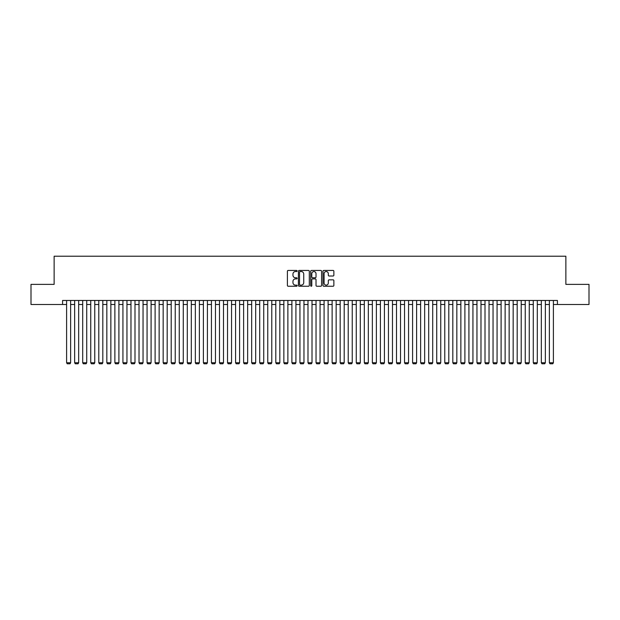 <?xml version="1.0" encoding="UTF-8"?>
<svg xmlns="http://www.w3.org/2000/svg" width="620" height="620" viewBox="0 0 620 620"><rect width="100%" height="100%" fill="white"/><g stroke="black" fill="none" stroke-linecap="round" stroke-linejoin="round"><path stroke-width="0.93" d="M297.127 270.994A0.55 0.55 0 0 0 296.577 270.444L288.184 270.444A0.791 0.791 0 0 0 287.393 271.227L287.393 285.448A0.791 0.791 0 0 0 288.184 286.238L296.577 286.238A0.55 0.55 0 0 0 297.127 285.68A0.55 0.55 0 0 0 296.577 285.13L295.484 285.13A2.526 2.526 0 0 1 292.958 282.604L292.958 281.418A2.526 2.526 0 0 1 295.484 278.892L296.577 278.892A0.55 0.55 0 0 0 297.127 278.341A0.55 0.55 0 0 0 296.577 277.783L295.484 277.783A2.526 2.526 0 0 1 292.958 275.257L292.958 274.071A2.526 2.526 0 0 1 295.484 271.545L296.577 271.545A0.55 0.55 0 0 0 297.127 270.994M333.079 276.008A0.791 0.791 0 0 0 333.87 275.218L333.87 271.227A0.791 0.791 0 0 0 333.079 270.444L323.764 270.444A0.791 0.791 0 0 0 322.974 271.227L322.974 285.448A0.791 0.791 0 0 0 323.764 286.238L333.079 286.238A0.791 0.791 0 0 0 333.87 285.448L333.87 280.627A0.791 0.791 0 0 0 333.079 279.837L329.096 279.837A0.791 0.791 0 0 0 328.305 280.627L328.305 283.014A2.116 2.116 0 0 1 326.19 285.13A2.116 2.116 0 0 1 324.082 283.014L324.082 273.66A2.116 2.116 0 0 1 326.19 271.545A2.116 2.116 0 0 1 328.305 273.66L328.305 275.218A0.791 0.791 0 0 0 329.096 276.008L333.079 276.008M62.581 304.49L31 304.49L31 284.371L54.134 284.371L54.134 256.215L565.866 256.215L565.866 284.371L589 284.371L589 304.49L557.419 304.49L557.419 300.467L62.581 300.467L62.581 304.49L66.603 304.49M309.31 271.227A0.791 0.791 0 0 0 308.52 270.444L299.197 270.444A0.791 0.791 0 0 0 298.414 271.227L298.414 285.448A0.791 0.791 0 0 0 299.197 286.238L308.52 286.238A0.791 0.791 0 0 0 309.31 285.448L309.31 271.227M311.48 270.444L320.803 270.444A0.791 0.791 0 0 1 321.586 271.227L321.586 285.448A0.791 0.791 0 0 1 320.803 286.238L316.812 286.238A0.791 0.791 0 0 1 316.022 285.448L316.022 279.682A0.791 0.791 0 0 0 315.231 278.892L312.589 278.892A0.791 0.791 0 0 0 311.798 279.682L311.798 285.68A0.55 0.55 0 0 1 311.248 286.238A0.55 0.55 0 0 1 310.69 285.68L310.69 271.227A0.791 0.791 0 0 1 311.48 270.444M70.626 304.49L74.648 304.49M78.67 304.49L82.7 304.49M86.723 304.49L90.745 304.49M94.767 304.49L98.789 304.49M102.811 304.49L106.834 304.49M110.856 304.49L114.878 304.49M118.9 304.49L122.931 304.49M126.953 304.49L130.975 304.49M134.997 304.49L139.019 304.49M143.042 304.49L147.064 304.49M151.086 304.49L155.108 304.49M159.138 304.49L163.161 304.49M167.183 304.49L171.205 304.49M175.227 304.49L179.25 304.49M183.272 304.49L187.294 304.49M191.317 304.49L195.339 304.49M199.369 304.49L203.391 304.49M207.413 304.49L211.435 304.49M215.458 304.49L219.48 304.49M223.502 304.49L227.524 304.49M231.547 304.49L235.577 304.49M239.599 304.49L243.621 304.49M247.644 304.49L251.666 304.49M255.688 304.49L259.71 304.49M263.733 304.49L267.755 304.49M271.777 304.49L275.807 304.49M279.829 304.49L283.851 304.49M287.874 304.49L291.896 304.49M295.918 304.49L299.94 304.49M303.963 304.49L307.985 304.49M312.015 304.49L316.037 304.49M320.06 304.49L324.082 304.49M328.104 304.49L332.126 304.49M336.149 304.49L340.171 304.49M344.193 304.49L348.223 304.49M352.245 304.49L356.267 304.49M360.29 304.49L364.312 304.49M368.334 304.49L372.356 304.49M376.379 304.49L380.401 304.49M384.423 304.49L388.453 304.49M392.476 304.49L396.498 304.49M400.52 304.49L404.542 304.49M408.564 304.49L412.587 304.49M416.609 304.49L420.631 304.49M424.661 304.49L428.683 304.49M432.706 304.49L436.728 304.49M440.75 304.49L444.772 304.49M448.795 304.49L452.817 304.49M456.839 304.49L460.861 304.49M464.892 304.49L468.914 304.49M472.936 304.49L476.958 304.49M480.981 304.49L485.003 304.49M489.025 304.49L493.047 304.49M497.07 304.49L501.1 304.49M505.122 304.49L509.144 304.49M513.166 304.49L517.189 304.49M521.211 304.49L525.233 304.49M529.255 304.49L533.278 304.49M537.3 304.49L541.33 304.49M545.352 304.49L549.374 304.49M553.396 304.49L557.419 304.49M300.072 271.545A0.55 0.55 0 0 0 299.514 272.103L299.514 284.58A0.55 0.55 0 0 0 300.072 285.13L301.212 285.13A2.526 2.526 0 0 0 303.738 282.604L303.738 274.071A2.526 2.526 0 0 0 301.212 271.545L300.072 271.545M316.022 273.699A2.116 2.116 0 0 0 313.906 271.583A2.116 2.116 0 0 0 311.798 273.699L311.798 276.993A0.791 0.791 0 0 0 312.589 277.783L315.231 277.783A0.791 0.791 0 0 0 316.022 276.993L316.022 273.699M70.626 300.467L70.626 362.739L66.603 362.739L66.603 300.467M70.626 362.739L70.021 363.785L67.208 363.785L66.603 362.739M78.67 300.467L78.67 362.739L74.648 362.739L74.648 300.467M78.67 362.739L78.073 363.785L75.252 363.785L74.648 362.739M86.723 300.467L86.723 362.739L82.7 362.739L82.7 300.467M86.723 362.739L86.118 363.785L83.297 363.785L82.7 362.739M94.767 300.467L94.767 362.739L90.745 362.739L90.745 300.467M94.767 362.739L94.163 363.785L91.349 363.785L90.745 362.739M102.811 300.467L102.811 362.739L98.789 362.739L98.789 300.467M102.811 362.739L102.207 363.785L99.394 363.785L98.789 362.739M110.856 300.467L110.856 362.739L106.834 362.739L106.834 300.467M110.856 362.739L110.251 363.785L107.438 363.785L106.834 362.739M118.9 300.467L118.9 362.739L114.878 362.739L114.878 300.467M118.9 362.739L118.304 363.785L115.483 363.785L114.878 362.739M126.953 300.467L126.953 362.739L122.931 362.739L122.931 300.467M126.953 362.739L126.348 363.785L123.527 363.785L122.931 362.739M134.997 300.467L134.997 362.739L130.975 362.739L130.975 300.467M134.997 362.739L134.393 363.785L131.579 363.785L130.975 362.739M143.042 300.467L143.042 362.739L139.019 362.739L139.019 300.467M143.042 362.739L142.437 363.785L139.624 363.785L139.019 362.739M151.086 300.467L151.086 362.739L147.064 362.739L147.064 300.467M151.086 362.739L150.482 363.785L147.668 363.785L147.064 362.739M159.138 300.467L159.138 362.739L155.108 362.739L155.108 300.467M159.138 362.739L158.534 363.785L155.713 363.785L155.108 362.739M167.183 300.467L167.183 362.739L163.161 362.739L163.161 300.467M167.183 362.739L166.578 363.785L163.758 363.785L163.161 362.739M175.227 300.467L175.227 362.739L171.205 362.739L171.205 300.467M175.227 362.739L174.623 363.785L171.81 363.785L171.205 362.739M183.272 300.467L183.272 362.739L179.25 362.739L179.25 300.467M183.272 362.739L182.667 363.785L179.854 363.785L179.25 362.739M191.317 300.467L191.317 362.739L187.294 362.739L187.294 300.467M191.317 362.739L190.72 363.785L187.899 363.785L187.294 362.739M199.369 300.467L199.369 362.739L195.339 362.739L195.339 300.467M199.369 362.739L198.764 363.785L195.943 363.785L195.339 362.739M207.413 300.467L207.413 362.739L203.391 362.739L203.391 300.467M207.413 362.739L206.809 363.785L203.996 363.785L203.391 362.739M215.458 300.467L215.458 362.739L211.435 362.739L211.435 300.467M215.458 362.739L214.853 363.785L212.04 363.785L211.435 362.739M223.502 300.467L223.502 362.739L219.48 362.739L219.48 300.467M223.502 362.739L222.898 363.785L220.085 363.785L219.48 362.739M231.547 300.467L231.547 362.739L227.524 362.739L227.524 300.467M231.547 362.739L230.95 363.785L228.129 363.785L227.524 362.739M239.599 300.467L239.599 362.739L235.577 362.739L235.577 300.467M239.599 362.739L238.995 363.785L236.174 363.785L235.577 362.739M247.644 300.467L247.644 362.739L243.621 362.739L243.621 300.467M247.644 362.739L247.039 363.785L244.226 363.785L243.621 362.739M255.688 300.467L255.688 362.739L251.666 362.739L251.666 300.467M255.688 362.739L255.083 363.785L252.27 363.785L251.666 362.739M263.733 300.467L263.733 362.739L259.71 362.739L259.71 300.467M263.733 362.739L263.128 363.785L260.315 363.785L259.71 362.739M271.777 300.467L271.777 362.739L267.755 362.739L267.755 300.467M271.777 362.739L271.18 363.785L268.359 363.785L267.755 362.739M279.829 300.467L279.829 362.739L275.807 362.739L275.807 300.467M279.829 362.739L279.225 363.785L276.404 363.785L275.807 362.739M287.874 300.467L287.874 362.739L283.851 362.739L283.851 300.467M287.874 362.739L287.269 363.785L284.456 363.785L283.851 362.739M295.918 300.467L295.918 362.739L291.896 362.739L291.896 300.467M295.918 362.739L295.314 363.785L292.501 363.785L291.896 362.739M303.963 300.467L303.963 362.739L299.94 362.739L299.94 300.467M303.963 362.739L303.358 363.785L300.545 363.785L299.94 362.739M312.015 300.467L312.015 362.739L307.985 362.739L307.985 300.467M312.015 362.739L311.411 363.785L308.589 363.785L307.985 362.739M320.06 300.467L320.06 362.739L316.037 362.739L316.037 300.467M320.06 362.739L319.455 363.785L316.642 363.785L316.037 362.739M328.104 300.467L328.104 362.739L324.082 362.739L324.082 300.467M328.104 362.739L327.5 363.785L324.686 363.785L324.082 362.739M336.149 300.467L336.149 362.739L332.126 362.739L332.126 300.467M336.149 362.739L335.544 363.785L332.731 363.785L332.126 362.739M344.193 300.467L344.193 362.739L340.171 362.739L340.171 300.467M344.193 362.739L343.596 363.785L340.775 363.785L340.171 362.739M352.245 300.467L352.245 362.739L348.223 362.739L348.223 300.467M352.245 362.739L351.641 363.785L348.82 363.785L348.223 362.739M360.29 300.467L360.29 362.739L356.267 362.739L356.267 300.467M360.29 362.739L359.685 363.785L356.872 363.785L356.267 362.739M368.334 300.467L368.334 362.739L364.312 362.739L364.312 300.467M368.334 362.739L367.73 363.785L364.917 363.785L364.312 362.739M376.379 300.467L376.379 362.739L372.356 362.739L372.356 300.467M376.379 362.739L375.774 363.785L372.961 363.785L372.356 362.739M384.423 300.467L384.423 362.739L380.401 362.739L380.401 300.467M384.423 362.739L383.827 363.785L381.006 363.785L380.401 362.739M392.476 300.467L392.476 362.739L388.453 362.739L388.453 300.467M392.476 362.739L391.871 363.785L389.05 363.785L388.453 362.739M400.52 300.467L400.52 362.739L396.498 362.739L396.498 300.467M400.52 362.739L399.916 363.785L397.102 363.785L396.498 362.739M408.564 300.467L408.564 362.739L404.542 362.739L404.542 300.467M408.564 362.739L407.96 363.785L405.147 363.785L404.542 362.739M416.609 300.467L416.609 362.739L412.587 362.739L412.587 300.467M416.609 362.739L416.005 363.785L413.191 363.785L412.587 362.739M424.661 300.467L424.661 362.739L420.631 362.739L420.631 300.467M424.661 362.739L424.057 363.785L421.236 363.785L420.631 362.739M432.706 300.467L432.706 362.739L428.683 362.739L428.683 300.467M432.706 362.739L432.101 363.785L429.28 363.785L428.683 362.739M440.75 300.467L440.75 362.739L436.728 362.739L436.728 300.467M440.75 362.739L440.146 363.785L437.332 363.785L436.728 362.739M448.795 300.467L448.795 362.739L444.772 362.739L444.772 300.467M448.795 362.739L448.19 363.785L445.377 363.785L444.772 362.739M456.839 300.467L456.839 362.739L452.817 362.739L452.817 300.467M456.839 362.739L456.243 363.785L453.421 363.785L452.817 362.739M464.892 300.467L464.892 362.739L460.861 362.739L460.861 300.467M464.892 362.739L464.287 363.785L461.466 363.785L460.861 362.739M472.936 300.467L472.936 362.739L468.914 362.739L468.914 300.467M472.936 362.739L472.332 363.785L469.518 363.785L468.914 362.739M480.981 300.467L480.981 362.739L476.958 362.739L476.958 300.467M480.981 362.739L480.376 363.785L477.563 363.785L476.958 362.739M489.025 300.467L489.025 362.739L485.003 362.739L485.003 300.467M489.025 362.739L488.421 363.785L485.607 363.785L485.003 362.739M497.07 300.467L497.07 362.739L493.047 362.739L493.047 300.467M497.07 362.739L496.473 363.785L493.652 363.785L493.047 362.739M505.122 300.467L505.122 362.739L501.1 362.739L501.1 300.467M505.122 362.739L504.517 363.785L501.696 363.785L501.1 362.739M513.166 300.467L513.166 362.739L509.144 362.739L509.144 300.467M513.166 362.739L512.562 363.785L509.749 363.785L509.144 362.739M521.211 300.467L521.211 362.739L517.189 362.739L517.189 300.467M521.211 362.739L520.606 363.785L517.793 363.785L517.189 362.739M529.255 300.467L529.255 362.739L525.233 362.739L525.233 300.467M529.255 362.739L528.651 363.785L525.837 363.785L525.233 362.739M537.3 300.467L537.3 362.739L533.278 362.739L533.278 300.467M537.3 362.739L536.703 363.785L533.882 363.785L533.278 362.739M545.352 300.467L545.352 362.739L541.33 362.739L541.33 300.467M545.352 362.739L544.747 363.785L541.927 363.785L541.33 362.739M553.396 300.467L553.396 362.739L549.374 362.739L549.374 300.467M553.396 362.739L552.792 363.785L549.979 363.785L549.374 362.739"/></g></svg>
